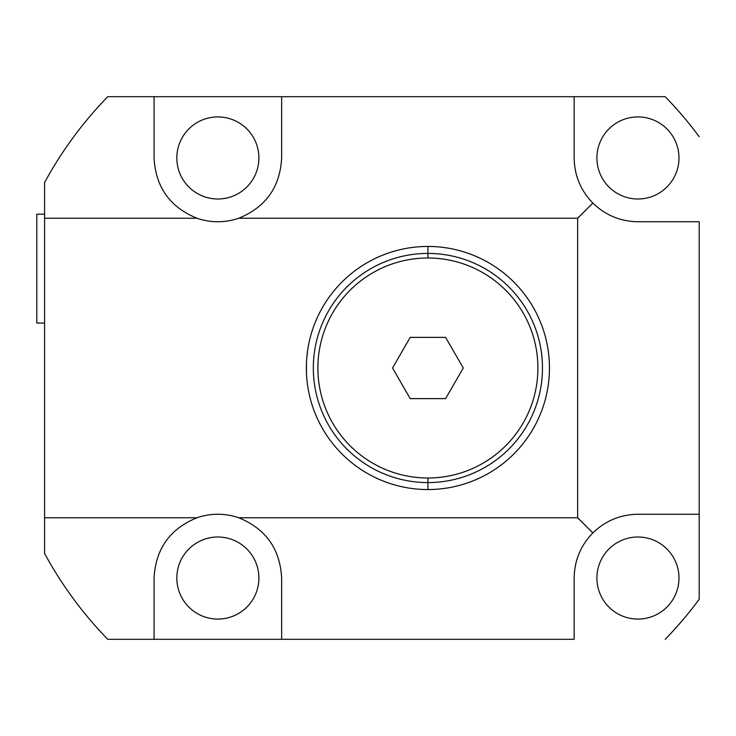 <?xml version="1.0" encoding="UTF-8"?>
<svg xmlns="http://www.w3.org/2000/svg" width="736" height="736" viewBox="0 0 736 736"><rect width="100%" height="100%" fill="white"/><g stroke="black" fill="none" stroke-linecap="round" stroke-linejoin="round"><path stroke-width="1.1" d="M577.65 517.748L577.65 218.252L238.703 218.252A63.793 63.793 0 0 1 197.018 218.252L44.583 218.252L44.583 517.748L197.018 517.748A63.793 63.793 0 0 1 238.703 517.748L577.65 517.748L592.83 532.928C580.658 545.505 574.43 560.538 574.154 578.036L574.154 639.299L107.75 639.299C82.772 613.576 61.714 584.964 44.583 553.463L44.583 182.537L44.583 218.252L197.018 218.252A63.793 63.793 0 0 0 238.703 218.252C265.751 207.23 280.076 187.128 281.649 157.964C280.076 187.128 265.751 207.23 238.703 218.252L577.65 218.252L592.83 203.072C605.406 215.243 620.439 221.472 637.937 221.748L699.2 221.748L699.2 599.288L699.2 514.252L637.937 514.252C620.439 514.528 605.406 520.757 592.83 532.928C580.658 545.505 574.43 560.538 574.154 578.036L574.154 639.299L281.649 639.299L281.649 578.036C280.076 548.872 265.751 528.77 238.703 517.748A63.793 63.793 0 0 0 197.018 517.748C169.97 528.77 155.655 548.872 154.072 578.036L154.072 639.299L281.649 639.299L281.649 578.036C280.076 548.872 265.751 528.77 238.703 517.748L577.65 517.748L577.65 218.252L592.83 203.072C580.658 190.495 574.43 175.462 574.154 157.964C574.43 175.462 580.658 190.495 592.83 203.072C605.406 215.243 620.439 221.472 637.937 221.748L699.2 221.748L699.2 514.252L637.937 514.252C620.439 514.528 605.406 520.757 592.83 532.928L577.65 517.748M281.649 96.701L665.197 96.701L154.072 96.701L281.649 96.701L281.649 157.964L281.649 96.701M107.75 96.701L154.072 96.701L107.75 96.701C82.772 122.424 61.714 151.036 44.583 182.537C61.714 151.036 82.772 122.424 107.75 96.701M44.583 553.463C61.714 584.964 82.772 613.576 107.75 639.299L154.072 639.299L154.072 578.036C155.655 548.872 169.97 528.77 197.018 517.748L44.583 517.748L44.583 553.463M699.2 136.712A388.958 388.958 0 0 0 665.197 96.701A388.958 388.958 0 0 1 699.2 136.712M665.197 639.299A388.958 388.958 0 0 0 699.2 599.288A388.958 388.958 0 0 1 665.197 639.299M596.905 157.964A41.032 41.032 0 0 0 637.937 198.996A41.032 41.032 0 0 0 678.978 157.964A41.032 41.032 0 0 0 637.937 116.923A41.032 41.032 0 0 0 596.905 157.964A41.032 41.032 0 0 1 637.937 116.923A41.032 41.032 0 0 1 678.978 157.964A41.032 41.032 0 0 1 637.937 198.996A41.032 41.032 0 0 1 596.905 157.964M596.905 578.036A41.032 41.032 0 0 0 637.937 619.077A41.032 41.032 0 0 0 678.978 578.036A41.032 41.032 0 0 0 637.937 537.004A41.032 41.032 0 0 0 596.905 578.036A41.032 41.032 0 0 1 637.937 537.004A41.032 41.032 0 0 1 678.978 578.036A41.032 41.032 0 0 1 637.937 619.077A41.032 41.032 0 0 1 596.905 578.036M176.824 157.964A41.032 41.032 0 0 0 217.865 198.996A41.032 41.032 0 0 0 258.897 157.964A41.032 41.032 0 0 0 217.865 116.923A41.032 41.032 0 0 0 176.824 157.964A41.032 41.032 0 0 1 217.865 116.923A41.032 41.032 0 0 1 258.897 157.964A41.032 41.032 0 0 1 217.865 198.996A41.032 41.032 0 0 1 176.824 157.964M176.824 578.036A41.032 41.032 0 0 0 217.865 619.077A41.032 41.032 0 0 0 258.897 578.036A41.032 41.032 0 0 0 217.865 537.004A41.032 41.032 0 0 0 176.824 578.036A41.032 41.032 0 0 1 217.865 537.004A41.032 41.032 0 0 1 258.897 578.036A41.032 41.032 0 0 1 217.865 619.077A41.032 41.032 0 0 1 176.824 578.036M574.154 157.964L574.154 96.701L574.154 157.964M154.072 157.964C155.655 187.128 169.97 207.23 197.018 218.252C169.97 207.23 155.655 187.128 154.072 157.964L154.072 96.701L154.072 157.964M36.8 323.076L36.8 214.167L44.583 214.167L36.8 214.167L36.8 323.076L44.583 323.076L36.8 323.076M427.901 489.55A121.55 121.55 0 0 0 549.452 368A121.55 121.55 0 0 0 427.901 246.45A121.55 121.55 0 0 0 306.351 368A121.55 121.55 0 0 0 427.901 489.55L427.901 478.004A110.004 110.004 0 0 1 317.897 368A110.004 110.004 0 0 1 427.901 257.996A110.004 110.004 0 0 1 537.906 368A110.004 110.004 0 0 1 427.901 478.004A110.004 110.004 0 0 0 537.906 368A110.004 110.004 0 0 0 427.901 257.996L427.901 253.423A114.577 114.577 0 0 1 542.478 368A114.577 114.577 0 0 1 427.901 482.577A114.577 114.577 0 0 0 542.478 368A114.577 114.577 0 0 0 427.901 253.423L427.901 246.45A121.55 121.55 0 0 1 549.452 368A121.55 121.55 0 0 1 427.901 489.55A121.55 121.55 0 0 1 306.351 368A121.55 121.55 0 0 1 427.901 246.45L427.901 257.996A110.004 110.004 0 0 0 317.897 368A110.004 110.004 0 0 0 427.901 478.004L427.901 482.577A114.577 114.577 0 0 1 313.324 368A114.577 114.577 0 0 1 427.901 253.423A114.577 114.577 0 0 0 313.324 368A114.577 114.577 0 0 0 427.901 482.577L427.901 489.55M488.63 262.706L493.138 265.448M493.138 470.562L488.732 473.23M445.584 398.627L463.266 368L445.584 337.373L410.219 337.373L392.536 368L410.219 398.627L445.584 398.627L410.219 398.627L392.536 368L410.219 337.373L445.584 337.373L463.266 368L445.584 398.627M306.461 373.235L306.452 362.949M306.746 358.165L307.584 350.75M306.746 377.835L306.866 379.169M307.142 381.883L307.308 383.226M307.584 385.25L307.179 382.14M307.16 381.984L306.774 378.175M479.78 477.922L474.012 480.461M475.631 479.789L476.302 479.495M478.768 478.391L479.798 477.912M498.327 467.066L500.351 465.603M501.078 465.06L502.265 464.149M502.992 463.579L497.14 467.903M497.15 268.106L502.237 271.832M500.848 270.774L500.103 270.213M498.07 268.75L497.14 268.097M478.483 257.471L476.201 256.459M475.364 256.1L473.984 255.53M473.128 255.18L479.798 258.088M484.104 260.222L488.676 262.734"/></g></svg>
